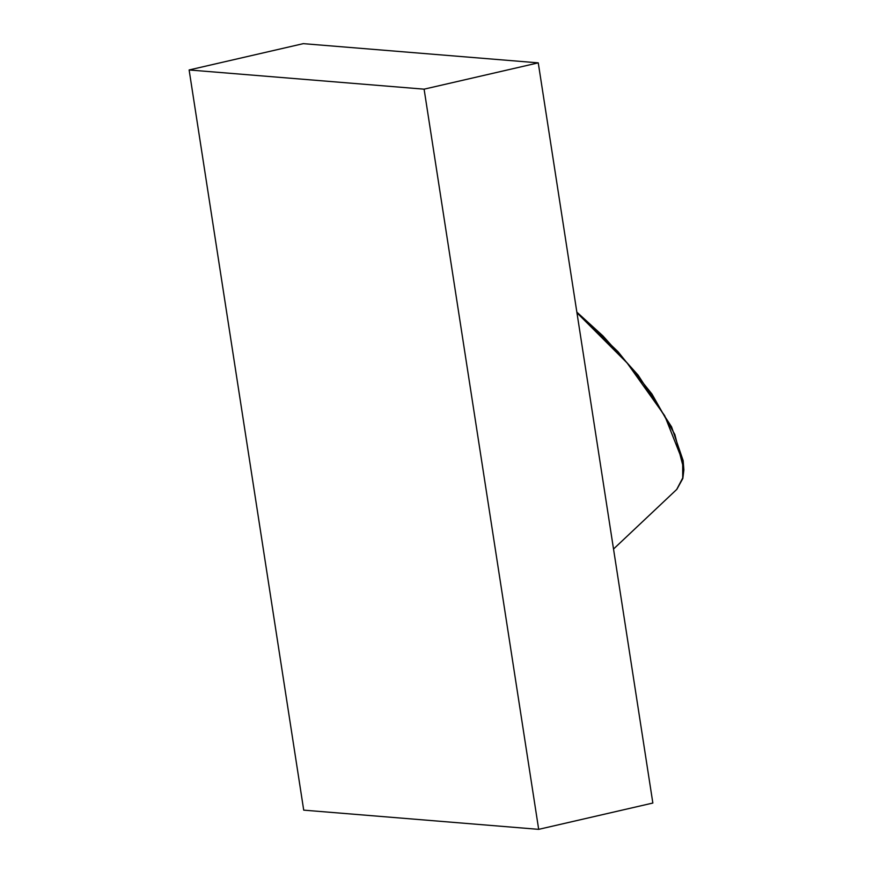 <?xml version="1.0" encoding="UTF-8"?>
<svg xmlns="http://www.w3.org/2000/svg" width="873" height="873" viewBox="0 0 873 873"><rect width="100%" height="100%" fill="white"/><g stroke="black" fill="none" stroke-linecap="round" stroke-linejoin="round"><path stroke-width="1.31" d="M303.717 810.144L189.125 69.96L424.103 89.166L538.685 829.35L303.717 810.144M189.125 69.96L424.103 89.166L538.685 829.35L303.717 810.144L189.125 69.96L303.28 43.65L538.259 62.856L652.851 803.04L538.685 829.35M424.103 89.166L538.259 62.856M576.955 312.796L627.13 362.993L664.713 415.744L682.675 461.14L682.73 477.924L676.695 489.469L613.523 549.03M576.867 312.25L618.051 351.732L651.967 394.061L674.829 434.481L683.395 467.568M676.881 489.284L682.828 478.491L683.875 469.903L683.144 460.584L671.577 426.875L638.141 375.172L602.992 335.963L576.846 312.119"/></g></svg>
